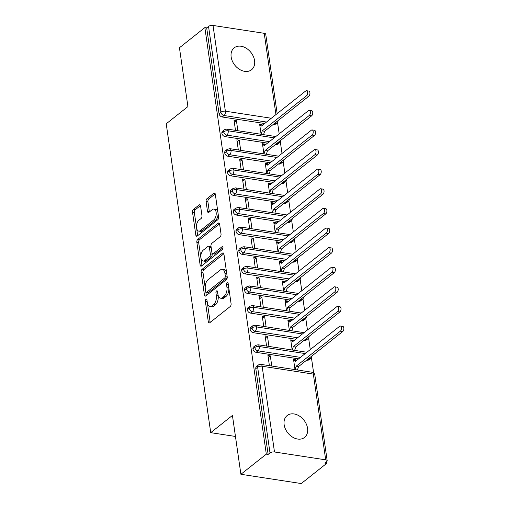 <?xml version="1.0" encoding="UTF-8"?>
<svg xmlns="http://www.w3.org/2000/svg" width="509" height="509" viewBox="0 0 509 509"><rect width="100%" height="100%" fill="white"/><g stroke="black" fill="none" stroke-linecap="round" stroke-linejoin="round"><path stroke-width="0.76" d="M205.96 299.324A1.502 0.795 -81.3 0 0 205.356 301.303L208.302 321.752A2.144 1.139 -81.3 0 0 209.116 322.973A2.144 1.139 -81.3 0 0 209.721 322.776L230.221 306.52A2.144 1.139 -81.3 0 0 231.08 303.688L228.134 283.239A1.502 0.795 -81.3 0 0 227.561 282.387A1.502 0.795 -81.3 0 0 227.141 282.52A1.502 0.795 -81.3 0 0 226.537 284.506L226.919 287.152A6.859 3.646 -81.3 0 1 224.164 296.2L222.452 297.555A6.859 3.646 -81.3 0 1 220.524 298.179A6.859 3.646 -81.3 0 1 217.922 294.285L217.54 291.638A1.502 0.795 -81.3 0 0 216.974 290.785A1.502 0.795 -81.3 0 0 216.548 290.925A1.502 0.795 -81.3 0 0 215.95 292.904L216.325 295.551A6.859 3.646 -81.3 0 1 213.57 304.598L211.865 305.954A6.859 3.646 -81.3 0 1 209.937 306.577A6.859 3.646 -81.3 0 1 207.328 302.683L206.947 300.036A1.502 0.795 -81.3 0 0 206.38 299.184A1.502 0.795 -81.3 0 0 205.96 299.324M254.57 60.596A13.978 10.275 -128.4 0 1 251.548 69.752A13.978 10.275 -128.4 0 1 239.395 69.313A13.978 10.275 -128.4 0 1 231.156 57.002A13.978 10.275 -128.4 0 1 234.178 47.846A13.978 10.275 -128.4 0 1 246.331 48.279A13.978 10.275 -128.4 0 1 254.57 60.596M307.557 428.292A13.978 10.275 -128.4 0 1 304.535 437.454A13.978 10.275 -128.4 0 1 292.382 437.015A13.978 10.275 -128.4 0 1 284.143 424.703A13.978 10.275 -128.4 0 1 287.165 415.541A13.978 10.275 -128.4 0 1 299.317 415.98A13.978 10.275 -128.4 0 1 307.557 428.292M200.559 205.954A2.144 1.139 -81.3 0 0 199.751 204.739A2.144 1.139 -81.3 0 0 199.146 204.936L193.395 209.492A2.144 1.139 -81.3 0 0 192.536 212.323L195.806 235.037A2.144 1.139 -81.3 0 0 196.62 236.252A2.144 1.139 -81.3 0 0 197.225 236.061L217.725 219.799A2.144 1.139 -81.3 0 0 218.584 216.974L215.313 194.26A2.144 1.139 -81.3 0 0 214.499 193.045A2.144 1.139 -81.3 0 0 213.895 193.235L206.947 198.745A2.144 1.139 -81.3 0 0 206.088 201.577L207.487 211.292A2.144 1.139 -81.3 0 0 208.302 212.514A2.144 1.139 -81.3 0 0 208.9 212.317L212.348 209.587A5.733 3.048 -81.3 0 1 213.958 209.065A5.733 3.048 -81.3 0 1 216.223 213.723A5.733 3.048 -81.3 0 1 213.831 219.882L200.336 230.583A5.733 3.048 -81.3 0 1 198.726 231.105A5.733 3.048 -81.3 0 1 196.461 226.448A5.733 3.048 -81.3 0 1 198.854 220.289L201.1 218.501A2.144 1.139 -81.3 0 0 201.965 215.676L200.559 205.954M325.696 459.843L313.34 374.096L262.129 366.238L274.485 451.986L325.696 459.843A3.277 1.381 171.8 0 1 327.198 460.76A3.277 1.381 171.8 0 1 326.695 461.644L324.844 463.12L326.67 463.4L301.258 483.55L240.903 474.286L266.315 454.136L268.141 454.416L269.999 452.94L257.643 367.193L255.785 368.669L268.141 454.416M240.903 474.286L232.428 415.452L210.726 432.663L166.22 123.789L187.916 106.585L179.442 47.751L204.853 27.601L266.315 454.136M202.022 269.363A2.144 1.139 -81.3 0 0 201.157 272.188L204.433 294.902A2.144 1.139 -81.3 0 0 205.248 296.117A2.144 1.139 -81.3 0 0 205.846 295.926L226.352 279.664A2.144 1.139 -81.3 0 0 227.211 276.839L223.935 254.125A2.144 1.139 -81.3 0 0 223.127 252.909A2.144 1.139 -81.3 0 0 222.522 253.1L202.022 269.363L203.848 269.643A2.144 1.139 -81.3 0 0 202.989 272.468L205.261 288.253M200.12 264.966L196.843 242.252A2.144 1.139 -81.3 0 1 197.708 239.427L218.208 223.171A2.144 1.139 -81.3 0 1 218.813 222.974A2.144 1.139 -81.3 0 1 219.627 224.189L221.027 233.911A2.144 1.139 -81.3 0 1 220.162 236.742L211.852 243.334A2.144 1.139 -81.3 0 0 210.987 246.159L211.916 252.61A2.144 1.139 -81.3 0 0 212.73 253.826A2.144 1.139 -81.3 0 0 213.335 253.635L221.988 246.77A1.502 0.795 -81.3 0 1 222.414 246.63A1.502 0.795 -81.3 0 1 223.006 247.851A1.502 0.795 -81.3 0 1 222.376 249.461L201.532 265.991A2.144 1.139 -81.3 0 1 200.934 266.188A2.144 1.139 -81.3 0 1 200.12 264.966L201.946 265.253L198.675 242.538L196.843 242.252M210.726 432.663L235.451 436.455M274.485 451.986A3.277 1.381 171.8 0 0 269.999 452.94M204.853 27.601L206.679 27.88L208.537 26.411A3.277 1.381 -8.2 0 1 213.023 25.45L264.228 33.314A3.277 1.381 -8.2 0 1 265.736 34.224L277.17 113.602M277.52 122.332L279.187 133.854M280.351 141.941L282.011 153.47M283.176 161.55L284.836 173.079M286.001 181.166L287.661 192.688M288.826 200.775L290.486 212.298M291.651 220.384L293.311 231.913M294.476 239.993L296.136 251.522M297.307 259.603L298.968 271.132M300.132 279.218L301.792 290.741M302.957 298.828L304.617 310.356M305.782 318.437L307.442 329.966M308.607 338.046L310.267 349.575M311.432 357.662L313.633 372.906M326.447 461.848L326.67 463.4M295.004 369.617L293.54 359.456L295.92 359.818L295.309 360.302M271.774 366.047L270.311 355.893L268.224 357.547M270.311 355.893L267.931 355.524L269.395 365.685M296.321 360.639L295.92 359.818M206.679 27.88L219.035 113.628L220.893 112.158L208.537 26.411M266.531 122.039L224.062 115.518L222.204 116.994L264.674 123.509M272.824 124.762L273.416 124.851L275.274 123.382L274.682 123.293M222.204 116.994A3.277 2.411 -128.4 0 1 219.035 113.628M255.785 368.669A3.277 2.411 -128.4 0 1 256.498 366.518L258.349 365.048A3.277 2.411 -128.4 0 0 257.643 367.193A3.277 1.381 171.8 0 1 262.129 366.238A3.277 1.743 -81.3 0 0 260.882 364.374A3.277 3.277 0 0 0 258.349 365.048M276.171 122.109A3.277 1.743 -81.3 0 1 275.274 123.382A3.277 2.411 51.6 0 0 276.883 123.006L275.025 124.476A3.277 2.411 -128.4 0 1 273.416 124.851M269.356 141.648L226.887 135.133L225.029 136.603A3.277 2.411 -128.4 0 1 221.86 133.237A3.277 2.411 -128.4 0 1 222.579 131.195L224.437 129.719A3.277 2.411 -128.4 0 0 223.718 131.767A3.277 1.381 -8.2 0 1 228.204 130.807L274.135 137.863M278.996 141.718A3.277 1.743 -81.3 0 1 278.099 142.991A3.277 2.411 51.6 0 0 279.708 142.615L277.85 144.092A3.277 2.411 -128.4 0 1 276.241 144.461L278.099 142.991L277.507 142.902M225.029 136.603L267.499 143.124M275.649 144.371L276.241 144.461M262.409 125.309L262.008 124.495L259.628 124.126L261.092 134.287M237.862 130.718L236.399 120.563L234.019 120.194L235.489 130.355M272.181 161.258L229.712 154.742L227.854 156.212A3.277 2.411 -128.4 0 1 224.685 152.853A3.277 2.411 -128.4 0 1 225.411 150.804L227.262 149.328A3.277 2.411 -128.4 0 0 226.543 151.377A3.277 1.381 -8.2 0 1 231.029 150.422L276.96 157.472M281.821 161.328A3.277 1.743 -81.3 0 1 280.923 162.6A3.277 2.411 51.6 0 0 282.533 162.225L280.675 163.701A3.277 2.411 -128.4 0 1 279.066 164.076L280.923 162.6L280.332 162.511M227.854 156.212L270.33 162.734M278.474 163.981L279.066 164.076M265.234 144.919L264.833 144.104L262.453 143.735L263.916 153.896M240.687 150.327L239.224 140.172L236.85 139.81L238.314 149.964M275.006 180.873L232.537 174.352L230.679 175.821A3.277 2.411 -128.4 0 1 227.517 172.462A3.277 2.411 -128.4 0 1 228.236 170.413L230.087 168.943A3.277 2.411 -128.4 0 0 229.368 170.992A3.277 1.381 -8.2 0 1 233.854 170.031L279.791 177.081M284.646 180.943A3.277 1.743 -81.3 0 1 283.748 182.216A3.277 2.411 51.6 0 0 285.358 181.84L283.507 183.31A3.277 2.411 -128.4 0 1 281.891 183.685L283.748 182.216L283.157 182.12M230.679 175.821L273.155 182.343M281.299 183.596L281.891 183.685M268.058 164.528L267.658 163.713L265.278 163.351L266.741 173.505M243.518 169.942L242.049 159.781L239.675 159.419L241.139 169.573M277.838 200.482L235.362 193.961L233.504 195.437A3.277 2.411 -128.4 0 1 230.342 192.071A3.277 2.411 -128.4 0 1 231.061 190.022L232.918 188.553A3.277 2.411 -128.4 0 0 232.193 190.601A3.277 1.381 -8.2 0 1 236.679 189.641L282.616 196.69M287.477 200.552A3.277 1.743 -81.3 0 1 286.573 201.825A3.277 2.411 51.6 0 0 288.189 201.449L286.332 202.919A3.277 2.411 -128.4 0 1 284.716 203.295L286.573 201.825L285.982 201.736M233.504 195.437L275.98 201.952M284.13 203.206L284.716 203.295M270.883 184.143L270.483 183.323L268.103 182.96L269.566 193.115M246.343 189.552L244.88 179.391L242.5 179.028L243.964 189.189M280.663 220.092L238.187 213.576L236.335 215.046A3.277 2.411 -128.4 0 1 233.167 211.68A3.277 2.411 -128.4 0 1 233.886 209.632L235.743 208.162A3.277 2.411 -128.4 0 0 235.024 210.211A3.277 1.381 -8.2 0 1 239.504 209.25L285.441 216.3M290.302 220.162A3.277 1.743 -81.3 0 1 289.398 221.434A3.277 2.411 51.6 0 0 291.014 221.059L289.157 222.535A3.277 2.411 -128.4 0 1 287.547 222.904L289.398 221.434L288.813 221.345M236.335 215.046L278.805 221.568M286.955 222.815L287.547 222.904M273.708 203.753L273.308 202.932L270.934 202.569L272.398 212.73M249.168 209.161L247.705 199.006L245.325 198.637L246.789 208.798M283.488 239.701L241.018 233.186L239.16 234.655A3.277 2.411 -128.4 0 1 235.991 231.296A3.277 2.411 -128.4 0 1 236.71 229.247L238.568 227.771A3.277 2.411 -128.4 0 0 237.849 229.82A3.277 1.381 -8.2 0 1 242.335 228.859L288.266 235.915M293.127 239.771A3.277 1.743 -81.3 0 1 292.23 241.043A3.277 2.411 51.6 0 0 293.839 240.668L291.981 242.144A3.277 2.411 -128.4 0 1 290.372 242.519L292.23 241.043L291.638 240.954M239.16 234.655L281.63 241.177M289.78 242.424L290.372 242.519M276.54 223.362L276.132 222.548L273.759 222.178L275.223 232.339M251.993 228.77L250.53 218.615L248.15 218.253L249.614 228.407M286.312 259.316L243.843 252.795L241.985 254.265A3.277 2.411 -128.4 0 1 238.816 250.905A3.277 2.411 -128.4 0 1 239.535 248.856L241.393 247.387A3.277 2.411 -128.4 0 0 240.674 249.429A3.277 1.381 -8.2 0 1 245.16 248.475L291.091 255.524M295.952 259.386A3.277 1.743 -81.3 0 1 295.055 260.653A3.277 2.411 51.6 0 0 296.664 260.284L294.806 261.753A3.277 2.411 -128.4 0 1 293.197 262.129L295.055 260.653L294.463 260.563M241.985 254.265L284.455 260.786M292.605 262.04L293.197 262.129M279.365 242.971L278.964 242.157L276.584 241.794L278.048 251.949M254.818 248.386L253.355 238.225L250.975 237.862L252.439 248.017M289.137 278.926L246.668 272.404L244.81 273.88A3.277 2.411 -128.4 0 1 241.641 270.514A3.277 2.411 -128.4 0 1 242.36 268.466L244.218 266.996A3.277 2.411 -128.4 0 0 243.499 269.045A3.277 1.381 -8.2 0 1 247.985 268.084L293.916 275.134M298.777 278.996A3.277 1.743 -81.3 0 1 297.88 280.268A3.277 2.411 51.6 0 0 299.489 279.893L297.631 281.362A3.277 2.411 -128.4 0 1 296.022 281.738L297.88 280.268L297.288 280.173M244.81 273.88L287.28 280.395M295.43 281.649L296.022 281.738M282.19 262.587L281.789 261.766L279.409 261.403L280.873 271.558M257.643 267.995L256.18 257.834L253.806 257.471L255.27 267.632M291.962 298.535L249.493 292.013L247.635 293.489A3.277 2.411 -128.4 0 1 244.466 290.124A3.277 2.411 -128.4 0 1 245.192 288.075L247.043 286.605A3.277 2.411 -128.4 0 0 246.324 288.654A3.277 1.381 -8.2 0 1 250.81 287.693L296.747 294.743M301.602 298.605A3.277 1.743 -81.3 0 1 300.704 299.877A3.277 2.411 51.6 0 0 302.314 299.502L300.463 300.978A3.277 2.411 -128.4 0 1 298.847 301.347L300.704 299.877L300.113 299.788M247.635 293.489L290.111 300.011M298.255 301.258L298.847 301.347M285.015 282.196L284.614 281.375L282.234 281.013L283.698 291.173M260.468 287.604L259.005 277.45L256.631 277.081L258.095 287.241M294.794 318.144L252.318 311.629L250.46 313.099A3.277 2.411 -128.4 0 1 247.298 309.739A3.277 2.411 -128.4 0 1 248.017 307.69L249.874 306.214A3.277 2.411 -128.4 0 0 249.149 308.263A3.277 1.381 -8.2 0 1 253.635 307.302L299.572 314.358M304.433 318.214A3.277 1.743 -81.3 0 1 303.529 319.487A3.277 2.411 51.6 0 0 305.146 319.111L303.288 320.587A3.277 2.411 -128.4 0 1 301.672 320.963L303.529 319.487L302.938 319.397M250.46 313.099L292.936 319.62M301.086 320.867L301.672 320.963M287.839 301.805L287.439 300.991L285.059 300.622L286.522 310.783M263.299 307.213L261.836 297.059L259.456 296.69L260.92 306.851M297.619 337.76L255.143 331.238L253.291 332.708A3.277 2.411 -128.4 0 1 250.123 329.348A3.277 2.411 -128.4 0 1 250.842 327.3L252.699 325.824A3.277 2.411 -128.4 0 0 251.98 327.872A3.277 1.381 -8.2 0 1 256.46 326.918L302.397 333.968M307.258 337.823A3.277 1.743 -81.3 0 1 306.354 339.096A3.277 2.411 51.6 0 0 307.97 338.727L306.113 340.197A3.277 2.411 -128.4 0 1 304.503 340.572L306.354 339.096L305.769 339.007M253.291 332.708L295.761 339.229M303.911 340.483L304.503 340.572M290.664 321.414L290.264 320.6L287.884 320.231L289.354 330.392M266.124 326.829L264.661 316.668L262.281 316.305L263.745 326.46M300.444 357.369L257.974 350.847L256.116 352.323A3.277 2.411 -128.4 0 1 252.948 348.958A3.277 2.411 -128.4 0 1 253.667 346.909L255.524 345.439A3.277 2.411 -128.4 0 0 254.805 347.488A3.277 1.381 -8.2 0 1 259.285 346.527L305.222 353.577M310.083 357.439A3.277 1.743 -81.3 0 1 309.179 358.711A3.277 2.411 51.6 0 0 310.795 358.336L308.938 359.806A3.277 2.411 -128.4 0 1 307.328 360.181L309.179 358.711L308.594 358.616M256.116 352.323L298.586 358.839M306.736 360.092L307.328 360.181M293.496 341.03L293.089 340.209L290.715 339.847L292.179 350.001M268.949 346.438L267.486 336.277L265.106 335.915L266.57 346.069M252.948 348.958L254.805 347.488A3.277 2.411 -128.4 0 0 257.974 350.847A3.277 1.743 -81.3 0 0 259.285 346.527A3.277 1.743 -81.3 0 0 258.057 344.765L306.882 352.26M293.089 340.209L292.484 340.693M267.486 336.277L265.399 337.931M290.264 320.6L289.659 321.084M264.661 316.668L262.574 318.322M287.439 300.991L286.834 301.468M261.836 297.059L259.749 298.713M284.614 281.375L284.003 281.859M259.005 277.45L256.918 279.104M281.789 261.766L281.178 262.25M256.18 257.834L254.093 259.488M278.964 242.157L278.353 242.64M253.355 238.225L251.268 239.879M276.132 222.548L275.528 223.025M250.53 218.615L248.443 220.27M273.308 202.932L272.703 203.415M247.705 199.006L245.618 200.661M270.483 183.323L269.878 183.806M244.88 179.391L242.793 181.051M267.658 163.713L267.047 164.197M242.049 159.781L239.968 161.436M264.833 144.104L264.222 144.588M239.224 140.172L237.137 141.826M262.008 124.495L261.397 124.972M236.399 120.563L234.312 122.217M250.123 329.348L251.98 327.872A3.277 2.411 -128.4 0 0 255.143 331.238A3.277 1.743 -81.3 0 0 256.46 326.918A3.277 1.743 -81.3 0 0 255.232 325.156L304.058 332.651M247.298 309.739L249.149 308.263A3.277 2.411 -128.4 0 0 252.318 311.629A3.277 1.743 -81.3 0 0 253.635 307.302A3.277 1.743 -81.3 0 0 252.407 305.546L301.233 313.041M244.466 290.124L246.324 288.654A3.277 2.411 -128.4 0 0 249.493 292.013A3.277 1.743 -81.3 0 0 250.81 287.693A3.277 1.743 -81.3 0 0 249.582 285.931L298.408 293.426M241.641 270.514L243.499 269.045A3.277 2.411 -128.4 0 0 246.668 272.404A3.277 1.743 -81.3 0 0 247.985 268.084A3.277 1.743 -81.3 0 0 246.757 266.322L295.583 273.817M238.816 250.905L240.674 249.429A3.277 2.411 -128.4 0 0 243.843 252.795A3.277 1.743 -81.3 0 0 245.16 248.475A3.277 1.743 -81.3 0 0 243.932 246.712L292.751 254.207M235.991 231.296L237.849 229.82A3.277 2.411 -128.4 0 0 241.018 233.186A3.277 1.743 -81.3 0 0 242.335 228.859A3.277 1.743 -81.3 0 0 241.101 227.103L289.926 234.598M233.167 211.68L235.024 210.211A3.277 2.411 -128.4 0 0 238.187 213.576A3.277 1.743 -81.3 0 0 239.504 209.25A3.277 1.743 -81.3 0 0 238.276 207.487L287.101 214.983M230.342 192.071L232.193 190.601A3.277 2.411 -128.4 0 0 235.362 193.961A3.277 1.743 -81.3 0 0 236.679 189.641A3.277 1.743 -81.3 0 0 235.451 187.878L284.276 195.373M227.517 172.462L229.368 170.992A3.277 2.411 -128.4 0 0 232.537 174.352A3.277 1.743 -81.3 0 0 233.854 170.031A3.277 1.743 -81.3 0 0 232.626 168.269L281.452 175.764M224.685 152.853L226.543 151.377A3.277 2.411 -128.4 0 0 229.712 154.742A3.277 1.743 -81.3 0 0 231.029 150.422A3.277 1.743 -81.3 0 0 229.801 148.66L278.627 156.155M221.86 133.237L223.718 131.767A3.277 2.411 -128.4 0 0 226.887 135.133A3.277 1.743 -81.3 0 0 228.204 130.807A3.277 1.743 -81.3 0 0 226.976 129.051L275.795 136.539M209.937 306.577L211.763 306.857A6.859 3.646 -81.3 0 0 213.691 306.233L211.865 305.954M217.998 294.743L218.157 295.831A6.859 3.646 -81.3 0 1 215.402 304.878L213.691 306.233M220.524 298.179L222.357 298.459A6.859 3.646 -81.3 0 0 224.284 297.835L222.452 297.555M228.808 287.909A6.859 3.646 -81.3 0 1 225.99 296.48L224.284 297.835M207.411 303.148L210.128 322.038A2.144 1.139 -81.3 0 0 210.204 322.388M223.865 253.768L203.848 269.643M205.763 291.733L206.26 295.182A2.144 1.139 -81.3 0 0 206.336 295.538M205.719 291.517A1.502 0.795 -81.3 0 0 206.291 292.37A1.502 0.795 -81.3 0 0 206.711 292.236L224.711 277.965A1.502 0.795 -81.3 0 0 225.309 275.986L224.908 273.193A6.859 3.646 -81.3 0 0 222.306 269.306A6.859 3.646 -81.3 0 0 220.378 269.923L208.079 279.676A6.859 3.646 -81.3 0 0 205.318 288.73L205.719 291.517M206.291 292.37L208.117 292.65A1.502 0.795 -81.3 0 0 208.544 292.516L206.711 292.236M227.16 276.495A1.502 0.795 -81.3 0 1 226.537 278.245L208.544 292.516M226.658 273.015A6.859 3.646 -81.3 0 0 224.132 269.585L222.306 269.306M219.551 223.839L199.534 239.707A2.144 1.139 -81.3 0 0 198.675 242.538M212.73 253.826L214.563 254.106A2.144 1.139 -81.3 0 0 215.161 253.915L222.999 247.698M203.225 250.173A5.733 3.048 -81.3 0 0 200.826 256.332A5.733 3.048 -81.3 0 0 203.091 260.996A5.733 3.048 -81.3 0 0 204.707 260.474L209.46 256.701A2.144 1.139 -81.3 0 0 210.325 253.876L209.396 247.425A2.144 1.139 -81.3 0 0 208.582 246.21A2.144 1.139 -81.3 0 0 207.977 246.407L203.225 250.173M203.091 260.996L204.923 261.276A5.733 3.048 -81.3 0 0 206.533 260.754L204.707 260.474M211.967 252.865L212.151 254.156A2.144 1.139 -81.3 0 1 211.292 256.981L206.533 260.754M211.171 247.45A2.144 1.139 -81.3 0 0 210.408 246.49L208.582 246.21M201.946 265.253A2.144 1.139 -81.3 0 0 202.022 265.603M198.726 231.105L200.552 231.385A5.733 3.048 -81.3 0 0 202.162 230.87L200.336 230.583M218.017 213.036A5.733 3.048 -81.3 0 1 215.663 220.162L202.162 230.87M217.89 212.177A5.733 3.048 -81.3 0 0 215.791 209.345L213.958 209.065M215.237 193.904L208.779 199.025A2.144 1.139 -81.3 0 0 207.914 201.857L209.314 211.579A2.144 1.139 -81.3 0 0 209.39 211.929M196.62 228.274L197.632 235.317A2.144 1.139 -81.3 0 0 197.708 235.673M200.489 205.598L195.221 209.778A2.144 1.139 -81.3 0 0 194.362 212.603L196.493 227.415M340.4 326.04L342.78 326.403A2.73 1.451 98.7 0 1 343.861 328.623A2.73 1.451 98.7 0 1 342.716 331.556L340.343 331.187A2.73 1.451 -81.3 0 0 341.482 328.254A2.73 1.451 -81.3 0 0 340.4 326.04A2.73 1.451 -81.3 0 0 339.637 326.288L295.43 361.345L293.623 360.041L296.003 360.41M295.105 369.629L296.136 366.245L340.343 331.187M297.479 369.992L298.509 366.614L342.716 331.556M298.509 366.614L296.136 366.245M337.575 306.431L339.955 306.793A2.73 1.451 98.7 0 1 341.03 309.014A2.73 1.451 98.7 0 1 339.891 311.941L337.518 311.578A2.73 1.451 -81.3 0 0 338.657 308.645A2.73 1.451 -81.3 0 0 337.575 306.431A2.73 1.451 -81.3 0 0 336.812 306.679L292.599 341.736L290.798 340.432L293.178 340.801M292.281 350.02L293.305 346.635L337.518 311.578M294.654 350.383L295.684 347.004L339.891 311.941M295.684 347.004L293.305 346.635M334.75 286.815L337.13 287.184A2.73 1.451 98.7 0 1 338.205 289.398A2.73 1.451 98.7 0 1 337.066 292.331L334.687 291.969A2.73 1.451 -81.3 0 0 335.832 289.036A2.73 1.451 -81.3 0 0 334.75 286.815A2.73 1.451 -81.3 0 0 333.98 287.063L289.774 322.121L287.973 320.823L290.353 321.185M289.449 330.405L290.48 327.026L334.687 291.969M291.829 330.774L292.86 327.389L337.066 292.331M292.86 327.389L290.48 327.026M331.925 267.206L334.305 267.575A2.73 1.451 98.7 0 1 335.38 269.789A2.73 1.451 98.7 0 1 334.241 272.722L331.862 272.36A2.73 1.451 -81.3 0 0 333.001 269.426A2.73 1.451 -81.3 0 0 331.925 267.206A2.73 1.451 -81.3 0 0 331.155 267.454L286.949 302.511L285.148 301.213L287.521 301.576M286.624 310.795L287.655 307.417L331.862 272.36M289.004 311.164L290.035 307.78L334.241 272.722M290.035 307.78L287.655 307.417M329.1 247.597L331.474 247.959A2.73 1.451 98.7 0 1 332.555 250.18A2.73 1.451 98.7 0 1 331.416 253.113L329.037 252.744A2.73 1.451 -81.3 0 0 330.176 249.811A2.73 1.451 -81.3 0 0 329.1 247.597A2.73 1.451 -81.3 0 0 328.33 247.845L284.124 282.902L282.317 281.598L284.696 281.967M283.799 291.186L284.83 287.808L329.037 252.744M286.179 291.549L287.21 288.17L331.416 253.113M287.21 288.17L284.83 287.808M326.275 227.987L328.649 228.35A2.73 1.451 98.7 0 1 329.73 230.571A2.73 1.451 98.7 0 1 328.591 233.504L326.212 233.135A2.73 1.451 -81.3 0 0 327.351 230.202A2.73 1.451 -81.3 0 0 326.275 227.987A2.73 1.451 -81.3 0 0 325.505 228.236L281.299 263.293L279.492 261.989L281.871 262.358M280.974 271.577L282.005 268.192L326.212 233.135M283.354 271.94L284.385 268.561L328.591 233.504M284.385 268.561L282.005 268.192M323.444 208.372L325.824 208.741A2.73 1.451 98.7 0 1 326.905 210.955A2.73 1.451 98.7 0 1 325.766 213.888L323.387 213.526A2.73 1.451 -81.3 0 0 324.526 210.592A2.73 1.451 -81.3 0 0 323.444 208.372A2.73 1.451 -81.3 0 0 322.681 208.62L278.474 243.684L276.667 242.379L279.047 242.742M278.149 251.961L279.18 248.583L323.387 213.526M280.529 252.33L281.553 248.946L325.766 213.888M281.553 248.946L279.18 248.583M320.619 188.763L322.999 189.132A2.73 1.451 98.7 0 1 324.074 191.346A2.73 1.451 98.7 0 1 322.935 194.279L320.562 193.916A2.73 1.451 -81.3 0 0 321.701 190.983A2.73 1.451 -81.3 0 0 320.619 188.763A2.73 1.451 -81.3 0 0 319.856 189.011L275.649 224.068L273.842 222.77L276.222 223.133M275.324 232.352L276.355 228.974L320.562 193.916M277.698 232.721L278.728 229.336L322.935 194.279M278.728 229.336L276.355 228.974M317.794 169.153L320.174 169.516A2.73 1.451 98.7 0 1 321.249 171.737A2.73 1.451 98.7 0 1 320.11 174.67L317.737 174.301A2.73 1.451 -81.3 0 0 318.876 171.374A2.73 1.451 -81.3 0 0 317.794 169.153A2.73 1.451 -81.3 0 0 317.031 169.402L272.818 204.459L271.017 203.161L273.397 203.524M272.5 212.743L273.524 209.364L317.737 174.301M274.873 213.106L275.903 209.727L320.11 174.67M275.903 209.727L273.524 209.364M314.969 149.544L317.349 149.907A2.73 1.451 98.7 0 1 318.424 152.127A2.73 1.451 98.7 0 1 317.285 155.06L314.906 154.691A2.73 1.451 -81.3 0 0 316.044 151.758A2.73 1.451 -81.3 0 0 314.969 149.544A2.73 1.451 -81.3 0 0 314.199 149.792L269.993 184.85L268.192 183.545L270.565 183.914M269.668 193.134L270.699 189.749L314.906 154.691M272.048 193.496L273.078 190.118L317.285 155.06M273.078 190.118L270.699 189.749M312.144 129.935L314.524 130.298A2.73 1.451 98.7 0 1 315.599 132.512A2.73 1.451 98.7 0 1 314.46 135.445L312.081 135.082A2.73 1.451 -81.3 0 0 313.22 132.149A2.73 1.451 -81.3 0 0 312.144 129.935A2.73 1.451 -81.3 0 0 311.374 130.177L267.168 165.24L265.367 163.936L267.74 164.299M266.843 173.524L267.874 170.14L312.081 135.082M269.223 173.887L270.254 170.509L314.46 135.445M270.254 170.509L267.874 170.14M309.319 110.319L311.693 110.688A2.73 1.451 98.7 0 1 312.774 112.903A2.73 1.451 98.7 0 1 311.635 115.836L309.256 115.473A2.73 1.451 -81.3 0 0 310.395 112.54A2.73 1.451 -81.3 0 0 309.319 110.319A2.73 1.451 -81.3 0 0 308.549 110.568L264.343 145.625L262.536 144.327L264.915 144.69M264.018 153.909L265.049 150.53L309.256 115.473M266.398 154.278L267.429 150.893L311.635 115.836M267.429 150.893L265.049 150.53M306.494 90.71L308.868 91.073A2.73 1.451 98.7 0 1 309.949 93.293A2.73 1.451 98.7 0 1 308.81 96.226L306.431 95.864A2.73 1.451 -81.3 0 0 307.57 92.931A2.73 1.451 -81.3 0 0 306.494 90.71A2.73 1.451 -81.3 0 0 305.724 90.958L261.518 126.016L259.711 124.718L262.09 125.08M261.193 134.3L262.224 130.921L306.431 95.864M263.573 134.662L264.597 131.284L308.81 96.226M264.597 131.284L262.224 130.921M207.169 301.582L205.356 301.303M228.356 284.779L226.537 284.506M217.763 293.184L215.95 292.904M327.198 460.76L314.842 375.012A3.277 1.381 171.8 0 0 313.34 374.096A3.277 1.743 -81.3 0 0 312.093 372.238L260.882 364.374M213.023 25.45L225.379 111.197L271.31 118.247M275.942 114.576L264.228 33.314M220.893 112.158A3.277 1.381 -8.2 0 1 225.379 111.197A3.277 1.743 -81.3 0 1 224.062 115.518A3.277 2.411 -128.4 0 1 220.893 112.158M215.402 304.878L213.57 304.598M218.157 295.831L216.325 295.551M225.99 296.48L224.164 296.2M228.738 287.426L226.919 287.152M210.128 322.038L208.302 321.752M223.642 253.272L222.522 253.1M206.26 295.182L204.433 294.902M202.989 272.468L201.157 272.188M226.537 278.245L224.711 277.965M227.129 276.266L225.309 275.986M226.728 273.473L224.908 273.193M199.534 239.707L197.708 239.427M219.328 223.343L218.208 223.171M215.161 253.915L213.335 253.635M222.77 246.89L221.988 246.77M211.292 256.981L209.46 256.701M212.151 254.156L210.325 253.876M211.21 247.705L209.396 247.425M215.663 220.162L213.831 219.882M209.314 211.579L207.487 211.292M207.914 201.857L206.088 201.577M208.779 199.025L206.947 198.745M215.014 193.407L213.895 193.235M197.632 235.317L195.806 235.037M194.362 212.603L192.536 212.323M195.221 209.778L193.395 209.492M200.266 205.108L199.146 204.936M310.795 358.336A3.277 3.277 0 0 0 312.03 355.893M314.842 375.012A3.277 3.277 0 0 0 312.093 372.238M307.97 338.727A3.277 3.277 0 0 0 309.205 336.277M258.057 344.765L255.524 345.439M305.146 319.111A3.277 3.277 0 0 0 306.38 316.668M255.232 325.156L252.699 325.824M302.314 299.502A3.277 3.277 0 0 0 303.555 297.059M252.407 305.546L249.874 306.214M299.489 279.893A3.277 3.277 0 0 0 300.73 277.45M249.582 285.931L247.043 286.605M296.664 260.284A3.277 3.277 0 0 0 297.905 257.834M246.757 266.322L244.218 266.996M293.839 240.668A3.277 3.277 0 0 0 295.08 238.225M243.932 246.712L241.393 247.387M291.014 221.059A3.277 3.277 0 0 0 292.249 218.615M241.101 227.103L238.568 227.771M288.189 201.449A3.277 3.277 0 0 0 289.424 199.006M238.276 207.487L235.743 208.162M285.358 181.84A3.277 3.277 0 0 0 286.599 179.391M235.451 187.878L232.918 188.553M282.533 162.225A3.277 3.277 0 0 0 283.774 159.781M232.626 168.269L230.087 168.943M279.708 142.615A3.277 3.277 0 0 0 280.949 140.172M229.801 148.66L227.262 149.328M276.883 123.006A3.277 3.277 0 0 0 278.124 120.563M226.976 129.051L224.437 129.719"/></g></svg>
